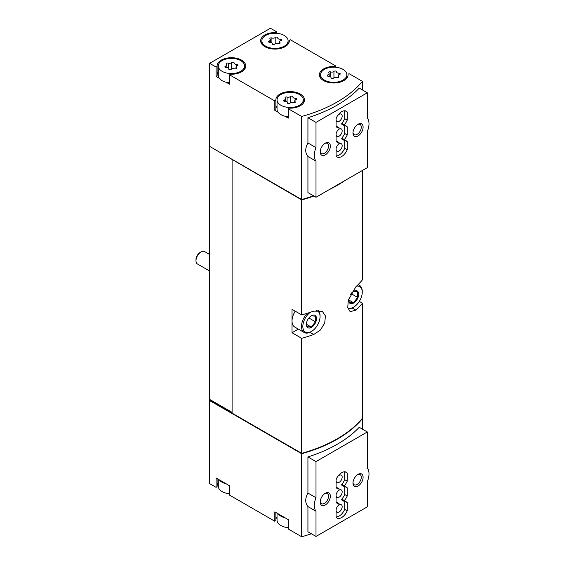 <?xml version="1.0" encoding="UTF-8"?>
<svg xmlns="http://www.w3.org/2000/svg" width="565" height="565" viewBox="0 0 565 565"><rect width="100%" height="100%" fill="white"/><g stroke="black" fill="none" stroke-linecap="round" stroke-linejoin="round"><path stroke-width="0.85" d="M219.333 479.855A13.129 7.578 0 0 0 226.29 483.873L216.056 477.969L216.056 487.327L209.643 483.619L209.643 400.578L301.668 453.709A128.926 74.432 0 0 0 362.448 418.623L362.448 429.146M301.668 453.709L301.668 536.75A128.926 74.432 0 0 0 311.372 533.777M307.925 506.565L307.925 531.785L315.997 536.446L367.321 506.819L367.321 481.599A15.516 8.962 120 0 0 367.321 468.095L367.321 431.964L359.248 427.295A128.926 74.432 180 0 1 307.925 456.93L307.925 493.061C305.008 498.457 305.008 502.956 307.925 506.565L315.997 511.226L315.997 536.446M276.836 33.321L276.836 31.951L270.416 28.25L209.643 63.337L216.056 67.044L216.056 76.395L219.333 78.288A13.129 7.578 0 0 0 222.137 80.689A13.129 7.578 0 0 0 226.29 82.306L229.567 84.199L229.567 74.841L274.809 100.958L274.809 110.316L278.086 112.209A13.129 7.578 0 0 0 280.883 114.603A13.129 7.578 0 0 0 285.035 116.221L288.312 118.113L288.312 108.755L301.668 116.468L301.668 199.509A128.926 74.432 0 0 0 313.483 195.808M301.668 116.468A128.926 74.432 0 0 0 362.448 81.381L362.448 89.955M307.925 156.463L307.925 192.594L315.997 197.256L367.321 167.628L367.321 131.497A15.516 8.962 120 0 0 367.321 117.986L367.321 92.773L359.248 88.112A128.926 74.432 180 0 1 307.925 117.739L307.925 142.959C305.008 148.348 305.008 152.854 307.925 156.463L315.997 161.124L315.997 197.256M218.288 479.254L218.288 486.253A13.129 7.578 0 0 0 222.137 491.614A13.129 7.578 0 0 0 226.29 493.231A13.129 7.578 0 0 0 229.567 493.754M277.041 513.175L277.041 520.167A13.129 7.578 0 0 0 280.883 525.528A13.129 7.578 0 0 0 285.035 527.145A13.129 7.578 0 0 0 288.312 527.675M222.137 71.331A13.129 7.578 0 0 0 236.445 72.977A13.129 7.578 0 0 0 244.553 65.971A13.129 7.578 0 0 0 231.424 58.386A13.129 7.578 0 0 0 218.288 65.971A13.129 7.578 0 0 0 222.137 71.331M234.143 63.012A1.335 0.77 0 0 0 234.143 62.99A1.335 0.77 0 0 0 233.133 62.242A1.335 0.77 0 0 0 231.629 62.623A2.338 1.349 0 0 1 228.345 63.132A1.335 0.77 0 0 0 226.989 63.111A1.335 0.77 0 0 0 226.304 63.788A1.335 0.77 0 0 0 226.501 64.191A2.338 1.349 0 0 1 226.847 64.897A2.338 1.349 0 0 1 225.619 66.091A1.335 0.77 0 0 0 224.919 66.769A1.335 0.77 0 0 0 226.297 67.539A2.338 1.349 0 0 1 228.705 68.888A2.338 1.349 0 0 1 228.698 68.93A1.335 0.77 0 0 0 228.698 68.951A1.335 0.77 0 0 0 229.708 69.7A1.335 0.77 0 0 0 231.212 69.318A2.338 1.349 0 0 1 234.503 68.81A1.335 0.77 0 0 0 235.852 68.824A1.335 0.77 0 0 0 236.537 68.153A1.335 0.77 0 0 0 236.34 67.751A2.338 1.349 0 0 1 235.993 67.037A2.338 1.349 0 0 1 237.222 65.851A1.335 0.77 0 0 0 237.922 65.173A1.335 0.77 0 0 0 236.551 64.396A2.338 1.349 0 0 1 234.143 63.047A2.338 1.349 0 0 1 234.143 63.012M265.691 46.182A13.129 7.578 0 0 0 280 47.827A13.129 7.578 0 0 0 288.108 40.821A13.129 7.578 0 0 0 274.978 33.243A13.129 7.578 0 0 0 261.842 40.821A13.129 7.578 0 0 0 265.691 46.182M277.697 37.862A1.335 0.77 0 0 0 277.697 37.841A1.335 0.77 0 0 0 276.688 37.092A1.335 0.77 0 0 0 275.183 37.474A2.338 1.349 0 0 1 271.899 37.982A1.335 0.77 0 0 0 270.543 37.968A1.335 0.77 0 0 0 269.858 38.639A1.335 0.77 0 0 0 270.056 39.049A2.338 1.349 0 0 1 270.402 39.755A2.338 1.349 0 0 1 269.173 40.941A1.335 0.77 0 0 0 268.474 41.619A1.335 0.77 0 0 0 269.851 42.396A2.338 1.349 0 0 1 272.259 43.745A2.338 1.349 0 0 1 272.259 43.78A1.335 0.77 0 0 0 272.252 43.809A1.335 0.77 0 0 0 273.262 44.557A1.335 0.77 0 0 0 274.767 44.169A2.338 1.349 0 0 1 278.058 43.66A1.335 0.77 0 0 0 279.407 43.682A1.335 0.77 0 0 0 280.092 43.004A1.335 0.77 0 0 0 279.894 42.601A2.338 1.349 0 0 1 279.548 41.895A2.338 1.349 0 0 1 280.777 40.701A1.335 0.77 0 0 0 281.476 40.023A1.335 0.77 0 0 0 280.106 39.253A2.338 1.349 0 0 1 277.697 37.904A2.338 1.349 0 0 1 277.697 37.862M280.883 105.245A13.129 7.578 0 0 0 295.198 106.891A13.129 7.578 0 0 0 303.299 99.885A13.129 7.578 0 0 0 290.17 92.307A13.129 7.578 0 0 0 277.041 99.885A13.129 7.578 0 0 0 280.883 105.245M292.889 96.926A1.335 0.77 0 0 0 292.889 96.905A1.335 0.77 0 0 0 291.879 96.156A1.335 0.77 0 0 0 290.375 96.537A2.338 1.349 0 0 1 287.091 97.046A1.335 0.77 0 0 0 285.735 97.032A1.335 0.77 0 0 0 285.05 97.703A1.335 0.77 0 0 0 285.247 98.112A2.338 1.349 0 0 1 285.6 98.819A2.338 1.349 0 0 1 284.372 100.005A1.335 0.77 0 0 0 283.665 100.69A1.335 0.77 0 0 0 285.043 101.46A2.338 1.349 0 0 1 287.451 102.809A2.338 1.349 0 0 1 287.451 102.851A1.335 0.77 0 0 0 287.451 102.872A1.335 0.77 0 0 0 288.461 103.621A1.335 0.77 0 0 0 289.965 103.24A2.338 1.349 0 0 1 293.249 102.731A1.335 0.77 0 0 0 294.605 102.745A1.335 0.77 0 0 0 295.29 102.074A1.335 0.77 0 0 0 295.092 101.665A2.338 1.349 0 0 1 294.739 100.958A2.338 1.349 0 0 1 295.968 99.765A1.335 0.77 0 0 0 296.674 99.087A1.335 0.77 0 0 0 295.297 98.317A2.338 1.349 0 0 1 292.889 96.968A2.338 1.349 0 0 1 292.889 96.926M324.437 80.103A13.129 7.578 0 0 0 338.753 81.748A13.129 7.578 0 0 0 346.853 74.742A13.129 7.578 0 0 0 333.724 67.157A13.129 7.578 0 0 0 320.595 74.742A13.129 7.578 0 0 0 324.437 80.103M336.443 71.783A1.335 0.77 0 0 0 336.443 71.762A1.335 0.77 0 0 0 335.433 71.013A1.335 0.77 0 0 0 333.936 71.395A2.338 1.349 0 0 1 330.645 71.903A1.335 0.77 0 0 0 329.289 71.882A1.335 0.77 0 0 0 328.604 72.56A1.335 0.77 0 0 0 328.809 72.963A2.338 1.349 0 0 1 329.155 73.669A2.338 1.349 0 0 1 327.926 74.863A1.335 0.77 0 0 0 327.22 75.54A1.335 0.77 0 0 0 328.597 76.31A2.338 1.349 0 0 1 331.005 77.659A2.338 1.349 0 0 1 331.005 77.702A1.335 0.77 0 0 0 331.005 77.723A1.335 0.77 0 0 0 332.015 78.471A1.335 0.77 0 0 0 333.52 78.09A2.338 1.349 0 0 1 336.804 77.582A1.335 0.77 0 0 0 338.16 77.596A1.335 0.77 0 0 0 338.845 76.925A1.335 0.77 0 0 0 338.647 76.522A2.338 1.349 0 0 1 338.294 75.809A2.338 1.349 0 0 1 339.523 74.622A1.335 0.77 0 0 0 340.229 73.944A1.335 0.77 0 0 0 338.852 73.168A2.338 1.349 0 0 1 336.443 71.819A2.338 1.349 0 0 1 336.443 71.783M362.448 81.381L349.085 73.669L348.026 74.283A14.323 8.27 0 0 1 348.047 74.742A14.323 8.27 0 0 1 333.724 83.013A14.323 8.27 0 0 1 319.402 74.742A14.323 8.27 0 0 1 334.522 66.486L335.582 65.872L290.339 39.748L289.28 40.362A14.323 8.27 0 0 1 289.301 40.821A14.323 8.27 0 0 1 274.978 49.091A14.323 8.27 0 0 1 260.649 40.821A14.323 8.27 0 0 1 275.777 32.565L276.836 31.951M335.582 67.235L335.582 65.872M209.643 63.337L209.643 146.377L301.668 199.509M216.056 67.044L217.115 66.43A14.323 8.27 0 0 1 217.094 65.971A14.323 8.27 0 0 1 231.424 57.701A14.323 8.27 0 0 1 245.747 65.971A14.323 8.27 0 0 1 230.626 74.227L229.567 74.841M274.809 100.958L275.868 100.351A14.323 8.27 0 0 1 275.847 99.885A14.323 8.27 0 0 1 290.17 91.615A14.323 8.27 0 0 1 304.493 99.885A14.323 8.27 0 0 1 289.372 108.148L288.312 108.755M226.29 483.873L229.567 485.766L229.567 495.124L274.809 521.241L275.868 520.626L275.868 512.497M278.086 513.776A13.129 7.578 0 0 0 285.035 517.787L274.809 511.883L274.809 521.241M285.035 517.787L288.312 519.68L288.312 529.038L301.668 536.75M209.643 146.377L209.643 399.406L232.095 412.761M210.321 399.794L232.095 412.372M209.643 400.578L209.982 399.992M209.982 146.575L301.668 199.904L301.668 314.91L292.027 309.345L292.027 332.736L301.668 338.308L301.668 453.321A128.926 74.432 0 0 0 362.448 418.227L362.448 303.214L359.298 301.399M362.448 170.446L362.448 279.823A128.926 74.432 180 0 1 355.894 286.766L348.294 300.298L347.757 307.473L350.138 311.675L355.894 310.157A128.926 74.432 0 0 0 362.448 303.214M301.668 199.904A128.926 74.432 0 0 0 313.9 196.048M329.091 189.699A128.926 74.432 0 0 0 344.77 180.645M301.668 338.308A128.926 74.432 0 0 0 313.695 334.522L320.412 330.031L324.727 322.975L325.419 315.884L322.262 311.237L313.695 311.131A128.926 74.432 180 0 1 301.668 314.91M232.095 159.733L232.095 413.149L301.668 453.321M209.982 400.38L302.091 453.561A128.926 74.432 0 0 0 361.974 419.124L361.974 418.792M292.027 332.736L298.313 329.113M316.103 310.482A12.176 7.027 -60 0 1 320.051 316.555A12.176 7.027 -60 0 1 311.442 331.471L310.764 331.86A13.129 7.578 -60 0 1 304.203 332.51L294.746 327.05A13.129 7.578 -60 0 1 292.027 321.04A13.129 7.578 -60 0 1 295.184 311.167M232.434 159.542L302.091 199.756A128.926 74.432 0 0 0 313.865 196.027M302.091 199.396L302.091 199.756M329.494 189.466A128.926 74.432 0 0 0 344.368 180.878M277.041 516.862A14.323 8.27 0 0 0 275.868 519.708M218.288 482.948A14.323 8.27 0 0 0 217.115 485.794M216.056 487.327L217.115 486.712L217.115 478.576M302.091 453.561L302.091 453.201M289.28 41.28L289.28 40.362M275.777 33.257L275.777 32.565M216.056 76.395L217.115 75.788L217.115 66.43M218.288 72.023A14.323 8.27 0 0 0 217.115 74.87M226.29 82.306A13.129 7.578 0 0 0 229.567 82.829M218.288 65.971L218.288 75.329A13.129 7.578 0 0 0 219.333 78.288M274.809 110.316L275.868 109.702L275.868 100.351M277.041 105.938A14.323 8.27 0 0 0 275.868 108.784M285.035 116.221A13.129 7.578 0 0 0 288.312 116.75M277.041 99.885L277.041 109.243A13.129 7.578 0 0 0 278.086 112.209M334.522 67.171L334.522 66.486M348.026 75.202L348.026 74.283M367.321 92.773L315.997 122.4L307.925 117.739M315.997 122.4L315.997 147.62L307.925 142.959M315.997 147.62A15.516 8.962 120 0 0 315.997 161.124M336.09 156.18A9.308 5.375 120 0 0 337.001 156.978A9.308 5.375 120 0 0 347.228 149.746L347.228 141.645A9.308 5.375 120 0 0 346.317 140.847A9.308 5.375 120 0 0 344.276 140.424L344.276 139.562A9.308 5.375 120 0 0 347.228 134.936L347.228 126.828A9.308 5.375 120 0 0 346.317 126.037A9.308 5.375 120 0 0 344.276 125.614L344.276 124.752A9.308 5.375 120 0 0 347.228 120.119L347.228 112.018A9.308 5.375 120 0 0 346.317 111.22A9.308 5.375 120 0 0 336.09 118.445L336.09 126.553A9.308 5.375 120 0 0 337.001 127.351A9.308 5.375 120 0 0 339.042 127.768L339.042 128.636A9.308 5.375 120 0 0 336.09 133.262L336.09 141.37A9.308 5.375 120 0 0 337.001 142.161A9.308 5.375 120 0 0 339.042 142.585L339.042 143.446A9.308 5.375 120 0 0 336.09 148.079L336.09 156.18M358.033 135.953A7.161 4.139 -60 0 1 352.97 133.029A7.161 4.139 -60 0 1 358.033 124.258A7.161 4.139 -60 0 1 363.097 127.182A7.161 4.139 -60 0 1 358.033 135.953M325.285 154.859A7.161 4.139 -60 0 1 320.221 151.936A7.161 4.139 -60 0 1 325.285 143.164A7.161 4.139 -60 0 1 330.348 146.088A7.161 4.139 -60 0 1 325.285 154.859M367.321 431.964L315.997 461.591L307.925 456.93M315.997 461.591L315.997 497.723L307.925 493.061M315.997 497.723A15.516 8.962 120 0 0 315.997 511.226M347.228 481.14L347.228 473.039A9.308 5.375 120 0 0 346.317 472.241A9.308 5.375 120 0 0 336.09 479.473L336.09 487.574A9.308 5.375 120 0 0 337.001 488.372A9.308 5.375 120 0 0 339.042 488.789L339.042 489.657A9.308 5.375 120 0 0 336.09 494.283L336.09 502.391A9.308 5.375 120 0 0 337.001 503.182A9.308 5.375 120 0 0 339.042 503.606L339.042 504.467A9.308 5.375 120 0 0 336.09 509.1L336.09 517.201A9.308 5.375 120 0 0 337.001 517.999A9.308 5.375 120 0 0 347.228 510.767L347.228 502.666A9.308 5.375 120 0 0 346.317 501.868A9.308 5.375 120 0 0 344.276 501.452L344.276 500.583A9.308 5.375 120 0 0 347.228 495.957L347.228 487.849A9.308 5.375 120 0 0 346.317 487.058A9.308 5.375 120 0 0 344.276 486.635L344.276 485.773A9.308 5.375 120 0 0 347.228 481.14L344.699 479.678L344.699 471.803M358.033 486.055A7.161 4.139 -60 0 1 352.97 483.132A7.161 4.139 -60 0 1 358.033 474.36A7.161 4.139 -60 0 1 363.097 477.284A7.161 4.139 -60 0 1 358.033 486.055M325.285 504.962A7.161 4.139 -60 0 1 320.221 502.038A7.161 4.139 -60 0 1 325.285 493.266A7.161 4.139 -60 0 1 330.348 496.19A7.161 4.139 -60 0 1 325.285 504.962M324.804 143.468A5.869 3.39 -60 0 1 327.305 143.397A5.869 3.39 -60 0 1 328.209 148.108A5.869 3.39 -60 0 1 324.374 153.277A5.869 3.39 -60 0 1 321.436 153.567A5.869 3.39 -60 0 1 320.242 151.371M357.553 124.561A5.869 3.39 -60 0 1 360.06 124.491A5.869 3.39 -60 0 1 360.957 129.194A5.869 3.39 -60 0 1 357.122 134.371A5.869 3.39 -60 0 1 354.184 134.661A5.869 3.39 -60 0 1 352.991 132.457M324.804 493.57A5.869 3.39 -60 0 1 327.305 493.506A5.869 3.39 -60 0 1 328.209 498.21A5.869 3.39 -60 0 1 324.374 503.38A5.869 3.39 -60 0 1 321.436 503.676A5.869 3.39 -60 0 1 320.242 501.473M357.553 474.664A5.869 3.39 -60 0 1 360.06 474.593A5.869 3.39 -60 0 1 360.957 479.304A5.869 3.39 -60 0 1 357.122 484.473A5.869 3.39 -60 0 1 354.184 484.763A5.869 3.39 -60 0 1 352.991 482.567M336.09 155.954A9.308 5.375 120 0 0 344.699 148.284L347.228 149.746M345.166 140.452L347.228 141.645M344.699 148.284L344.699 140.417M344.276 139.562L341.747 138.1L341.747 138.962L344.276 140.424M341.747 138.1A9.308 5.375 120 0 0 344.699 133.474L347.228 134.936M345.166 125.642L347.228 126.828M344.699 133.474L344.699 125.6M344.276 124.752L341.747 123.29L341.747 124.152L344.276 125.614M341.747 123.29A9.308 5.375 120 0 0 344.699 118.657L347.228 120.119M345.166 110.825L347.228 112.018M344.699 118.657L344.699 110.782M336.09 126.32A9.308 5.375 120 0 0 336.514 126.306L339.042 127.768M336.09 141.137A9.308 5.375 120 0 0 336.514 141.123L339.042 142.585M336.578 117.379A4.294 2.479 120 0 0 336.09 119.575A4.294 2.479 120 0 0 336.98 121.546A4.294 2.479 120 0 0 339.127 121.334A4.294 2.479 120 0 0 341.938 117.541A4.294 2.479 120 0 0 341.274 114.102A4.294 2.479 120 0 0 339.127 114.314A4.294 2.479 120 0 0 337.474 115.832M336.578 147.013A4.294 2.479 120 0 0 336.09 149.209A4.294 2.479 120 0 0 336.98 151.173A4.294 2.479 120 0 0 339.127 150.961A4.294 2.479 120 0 0 341.938 147.175A4.294 2.479 120 0 0 341.274 143.729A4.294 2.479 120 0 0 339.127 143.941A4.294 2.479 120 0 0 337.474 145.466M336.578 132.196A4.294 2.479 120 0 0 336.98 136.356A4.294 2.479 120 0 0 339.127 136.144A4.294 2.479 120 0 0 341.938 132.358A4.294 2.479 120 0 0 341.274 128.912A4.294 2.479 120 0 0 339.127 129.131A4.294 2.479 120 0 0 337.474 130.649M345.166 471.846L347.228 473.039M336.09 487.341A9.308 5.375 120 0 0 336.514 487.327L339.042 488.789M336.09 502.158A9.308 5.375 120 0 0 336.514 502.144L339.042 503.606M336.09 516.975A9.308 5.375 120 0 0 344.699 509.305L347.228 510.767M345.166 501.48L347.228 502.666M344.699 509.305L344.699 501.438M344.276 500.583L341.747 499.121L341.747 499.983L344.276 501.452M341.747 499.121A9.308 5.375 120 0 0 344.699 494.495L347.228 495.957M345.166 486.663L347.228 487.849M344.699 494.495L344.699 486.62M344.276 485.773L341.747 484.311L341.747 485.173L344.276 486.635M341.747 484.311A9.308 5.375 120 0 0 344.699 479.678M336.578 508.034A4.294 2.479 120 0 0 336.98 512.194A4.294 2.479 120 0 0 339.127 511.982A4.294 2.479 120 0 0 341.938 508.196A4.294 2.479 120 0 0 341.274 504.75A4.294 2.479 120 0 0 339.127 504.962A4.294 2.479 120 0 0 337.474 506.487M336.578 478.4A4.294 2.479 120 0 0 336.98 482.567A4.294 2.479 120 0 0 339.127 482.355A4.294 2.479 120 0 0 341.938 478.562A4.294 2.479 120 0 0 341.274 475.123A4.294 2.479 120 0 0 339.127 475.334A4.294 2.479 120 0 0 337.474 476.853M336.578 493.217A4.294 2.479 120 0 0 336.98 497.377A4.294 2.479 120 0 0 339.127 497.165A4.294 2.479 120 0 0 341.938 493.379A4.294 2.479 120 0 0 341.274 489.94A4.294 2.479 120 0 0 339.127 490.152A4.294 2.479 120 0 0 337.474 491.67M209.643 271.031L197.475 264.003A7.161 4.139 -60 0 1 195.991 260.726L195.991 259.526A5.699 3.291 -60 0 1 200.024 252.548L201.055 251.955A7.161 4.139 -60 0 1 204.636 251.595L209.643 254.49M195.991 260.726A7.161 4.139 -60 0 1 201.055 251.955M311.442 327.375A7.161 4.139 -60 0 1 306.498 323.124A7.161 4.139 -60 0 1 310.355 316.449A7.161 4.139 -60 0 1 316.478 317.989A7.161 4.139 -60 0 1 311.442 327.375M311.28 315.807L315.503 316.188L315.503 321.817L311.28 327.064L307.063 326.69L306.52 323.802M310.764 331.86L311.442 331.471A12.176 7.027 -60 0 1 302.847 327.1A12.176 7.027 -60 0 1 310.397 312.268M304.203 332.51A13.129 7.578 -60 0 1 307.212 313.293M318.038 310.277A13.129 7.578 -60 0 1 320.051 315.779L320.051 316.555M350.47 294.443A7.161 4.139 -60 0 1 352.553 292.084A7.161 4.139 -60 0 1 358.683 293.623A7.161 4.139 -60 0 1 353.648 303.01A7.161 4.139 -60 0 1 348.662 298.991M353.485 291.441L357.709 291.822L357.709 297.444L353.485 302.699L349.262 302.317L348.732 299.634M356.572 286.123A12.176 7.027 -60 0 1 362.257 292.19A12.176 7.027 -60 0 1 353.648 307.106A12.176 7.027 -60 0 1 347.828 307.847M352.97 307.494L353.648 307.106L352.97 307.494A13.129 7.578 -60 0 1 348.054 308.709M357.885 284.838A13.129 7.578 -60 0 1 359.538 285.403A13.129 7.578 -60 0 1 362.257 291.413L362.257 292.19M308.864 317.982L315.503 321.817M306.555 324.338L311.28 327.064M351.07 293.616L357.709 297.444M348.76 299.973L353.485 302.699M313.695 334.522L309.881 332.326M355.894 310.157L352.087 307.96M338.852 74.94L338.852 73.168M338.647 77.327L338.647 76.522M327.926 76.219L327.926 74.863M330.645 76.939L330.645 71.903M333.936 77.772L333.936 71.395M295.297 100.083L295.297 98.317M295.092 102.477L295.092 101.665M284.372 101.368L284.372 100.005M287.091 102.088L287.091 97.046M290.375 102.915L290.375 96.537M280.106 41.019L280.106 39.253M279.894 43.413L279.894 42.601M269.173 42.304L269.173 40.941M271.899 43.025L271.899 37.982M275.183 43.851L275.183 37.474M236.551 66.162L236.551 64.396M236.34 68.556L236.34 67.751M225.619 67.447L225.619 66.091M228.345 68.167L228.345 63.132M231.629 69.001L231.629 62.623M244.553 69.276L244.553 65.971M288.108 44.127L288.108 40.821M261.842 44.127L261.842 40.821M303.299 103.19L303.299 99.885M346.853 78.048L346.853 74.742M320.595 78.048L320.595 74.742M338.294 77.546L338.294 75.809M329.155 76.339L329.155 73.669M294.739 102.696L294.739 100.958M285.6 101.488L285.6 98.819M279.548 43.632L279.548 41.895M270.402 42.424L270.402 39.755M235.993 68.775L235.993 67.037M226.847 67.567L226.847 64.897M359.538 285.403L358.132 284.591"/></g></svg>
